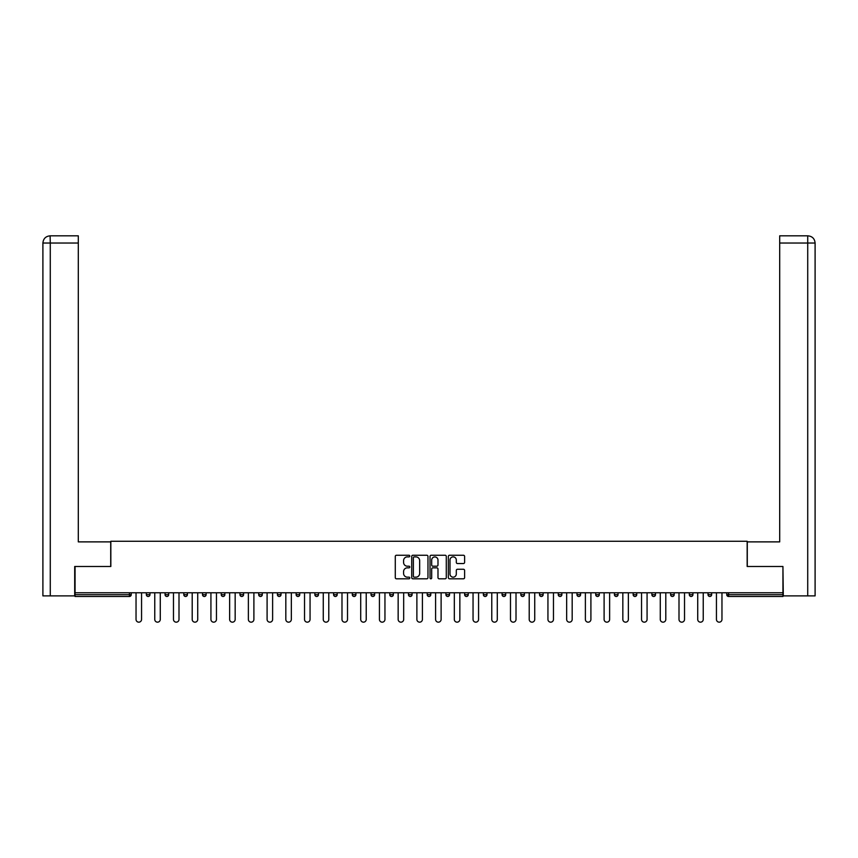 <?xml version="1.0" encoding="UTF-8"?>
<svg xmlns="http://www.w3.org/2000/svg" width="858" height="858" viewBox="0 0 858 858"><rect width="100%" height="100%" fill="white"/><g stroke="black" fill="none" stroke-linecap="round" stroke-linejoin="round"><path stroke-width="1.29" d="M409.802 556.07A0.826 0.826 0 0 0 408.976 555.244L396.46 555.244A1.18 1.18 0 0 0 395.281 556.424L395.281 577.627A1.18 1.18 0 0 0 396.46 578.807L408.976 578.807A0.826 0.826 0 0 0 409.802 577.981A0.826 0.826 0 0 0 408.976 577.155L407.357 577.155A3.764 3.764 0 0 1 403.582 573.38L403.582 571.621A3.764 3.764 0 0 1 407.357 567.846L408.976 567.846A0.826 0.826 0 0 0 409.802 567.02A0.826 0.826 0 0 0 408.976 566.194L407.357 566.194A3.764 3.764 0 0 1 403.582 562.43L403.582 560.66A3.764 3.764 0 0 1 407.357 556.885L408.976 556.885A0.826 0.826 0 0 0 409.802 556.07M463.427 563.545A1.18 1.18 0 0 0 464.607 562.365L464.607 556.424A1.18 1.18 0 0 0 463.427 555.244L449.528 555.244A1.18 1.18 0 0 0 448.348 556.424L448.348 577.627A1.18 1.18 0 0 0 449.528 578.807L463.427 578.807A1.18 1.18 0 0 0 464.607 577.627L464.607 570.441A1.18 1.18 0 0 0 463.427 569.262L457.475 569.262A1.18 1.18 0 0 0 456.306 570.441L456.306 574.002A3.153 3.153 0 0 1 453.153 577.155A3.153 3.153 0 0 1 450 574.002L450 560.038A3.153 3.153 0 0 1 453.153 556.885A3.153 3.153 0 0 1 456.306 560.038L456.306 562.365A1.18 1.18 0 0 0 457.475 563.545L463.427 563.545M50.279 595.881L42.9 595.881L42.9 243.029L50.279 243.029L50.107 235.832L78.303 235.832L78.303 243.029L50.279 243.029L50.279 595.881L74.7 595.881L74.7 566.484L110.832 566.484L110.832 541.28L747.168 541.28L747.168 566.484L782.936 566.484L782.936 592.771L75.064 592.771L75.064 594.691L129.429 594.691L129.429 592.771M75.064 566.484L75.064 592.771M427.97 556.424A1.18 1.18 0 0 0 426.791 555.244L412.891 555.244A1.18 1.18 0 0 0 411.711 556.424L411.711 577.627A1.18 1.18 0 0 0 412.891 578.807L426.791 578.807A1.18 1.18 0 0 0 427.97 577.627L427.97 556.424M431.209 555.244L445.109 555.244A1.18 1.18 0 0 1 446.289 556.424L446.289 577.627A1.18 1.18 0 0 1 445.109 578.807L439.157 578.807A1.18 1.18 0 0 1 437.988 577.627L437.988 569.026A1.18 1.18 0 0 0 436.808 567.846L432.861 567.846A1.18 1.18 0 0 0 431.681 569.026L431.681 577.981A0.826 0.826 0 0 1 430.855 578.807A0.826 0.826 0 0 1 430.03 577.981L430.03 556.424A1.18 1.18 0 0 1 431.209 555.244M129.429 596.482A1.802 1.802 0 0 0 131.231 594.691L129.429 594.691L129.429 596.482A1.802 1.802 0 0 0 131.231 594.691L131.231 592.771L131.231 594.691A1.802 1.802 0 0 1 129.429 596.482L75.064 596.482L75.064 594.691M782.936 592.771L782.936 596.482L728.571 596.482A1.802 1.802 0 0 1 726.769 594.691L726.769 592.771M146.353 594.691A1.802 1.802 0 0 0 148.155 596.482A1.802 1.802 0 0 0 149.957 594.691A1.802 1.802 0 0 1 148.155 596.482A1.802 1.802 0 0 0 149.957 594.691L149.957 592.771L149.957 594.691L146.353 594.691A1.802 1.802 0 0 0 148.155 596.482A1.802 1.802 0 0 1 146.353 594.691L146.353 592.771M165.079 592.771L165.079 594.691L165.079 592.771M168.683 592.771L168.683 594.691L168.683 592.771M183.805 594.691A1.802 1.802 0 0 0 185.607 596.482A1.802 1.802 0 0 0 187.398 594.691A1.802 1.802 0 0 1 185.607 596.482A1.802 1.802 0 0 0 187.398 594.691L187.398 592.771L187.398 594.691L183.805 594.691A1.802 1.802 0 0 0 185.607 596.482A1.802 1.802 0 0 1 183.805 594.691L183.805 592.771M202.52 592.771L202.52 594.691L202.52 592.771M206.124 592.771L206.124 594.691A1.802 1.802 0 0 1 204.322 596.482A1.802 1.802 0 0 1 202.52 594.691A1.802 1.802 0 0 0 204.322 596.482A1.802 1.802 0 0 0 206.124 594.691A1.802 1.802 0 0 1 204.322 596.482A1.802 1.802 0 0 1 202.52 594.691L206.124 594.691M221.246 594.691A1.802 1.802 0 0 0 223.048 596.482A1.802 1.802 0 0 0 224.85 594.691A1.802 1.802 0 0 1 223.048 596.482A1.802 1.802 0 0 0 224.85 594.691L224.85 592.771L224.85 594.691L221.246 594.691A1.802 1.802 0 0 0 223.048 596.482A1.802 1.802 0 0 1 221.246 594.691L221.246 592.771M243.575 592.771L243.575 594.691A1.802 1.802 0 0 1 241.774 596.482A1.802 1.802 0 0 1 239.972 594.691L239.972 592.771M260.489 596.482A1.802 1.802 0 0 0 262.291 594.691L262.291 592.771L262.291 594.691A1.802 1.802 0 0 1 260.489 596.482A1.802 1.802 0 0 1 258.698 594.691L258.698 592.771M281.016 592.771L281.016 594.691A1.802 1.802 0 0 1 279.215 596.482A1.802 1.802 0 0 1 277.413 594.691L277.413 592.771M299.742 592.771L299.742 594.691A1.802 1.802 0 0 1 297.941 596.482A1.802 1.802 0 0 1 296.139 594.691L296.139 592.771M314.865 592.771L314.865 594.691L314.865 592.771M318.468 592.771L318.468 594.691A1.802 1.802 0 0 1 316.666 596.482A1.802 1.802 0 0 1 314.865 594.691L318.468 594.691A1.802 1.802 0 0 1 316.666 596.482A1.802 1.802 0 0 0 318.468 594.691M337.183 592.771L337.183 594.691A1.802 1.802 0 0 1 335.381 596.482A1.802 1.802 0 0 1 333.59 594.691L333.59 592.771M352.306 592.771L352.306 594.691L352.306 592.771M355.909 592.771L355.909 594.691A1.802 1.802 0 0 1 354.107 596.482A1.802 1.802 0 0 1 352.306 594.691L355.909 594.691A1.802 1.802 0 0 1 354.107 596.482M374.635 592.771L374.635 594.691L371.031 594.691A1.802 1.802 0 0 0 372.833 596.482A1.802 1.802 0 0 1 371.031 594.691L371.031 592.771M391.559 596.482A1.802 1.802 0 0 0 393.35 594.691L393.35 592.771L393.35 594.691A1.802 1.802 0 0 1 391.559 596.482A1.802 1.802 0 0 1 389.757 594.691L389.757 592.771M412.076 592.771L412.076 594.691A1.802 1.802 0 0 1 410.274 596.482A1.802 1.802 0 0 1 408.472 594.691L408.472 592.771M427.198 592.771L427.198 594.691L427.198 592.771M430.802 592.771L430.802 594.691A1.802 1.802 0 0 1 429 596.482A1.802 1.802 0 0 1 427.198 594.691L430.802 594.691A1.802 1.802 0 0 1 429 596.482M447.726 596.482A1.802 1.802 0 0 0 449.528 594.691L449.528 592.771L449.528 594.691A1.802 1.802 0 0 1 447.726 596.482A1.802 1.802 0 0 1 445.924 594.691L445.924 592.771M464.65 594.691L468.243 594.691A1.802 1.802 0 0 1 466.441 596.482A1.802 1.802 0 0 0 468.243 594.691L468.243 592.771L468.243 594.691A1.802 1.802 0 0 1 466.441 596.482A1.802 1.802 0 0 1 464.65 594.691L464.65 592.771M486.969 592.771L486.969 594.691A1.802 1.802 0 0 1 485.167 596.482A1.802 1.802 0 0 1 483.365 594.691L483.365 592.771M502.091 592.771L502.091 594.691L502.091 592.771M505.694 592.771L505.694 594.691A1.802 1.802 0 0 1 503.893 596.482A1.802 1.802 0 0 1 502.091 594.691L505.694 594.691A1.802 1.802 0 0 1 503.893 596.482M520.817 592.771L520.817 594.691L520.817 592.771M524.41 592.771L524.41 594.691A1.802 1.802 0 0 1 522.619 596.482A1.802 1.802 0 0 1 520.817 594.691L524.41 594.691A1.802 1.802 0 0 1 522.619 596.482M539.532 592.771L539.532 594.691L539.532 592.771M543.135 592.771L543.135 594.691L543.135 592.771M558.258 592.771L558.258 594.691L558.258 592.771M561.861 592.771L561.861 594.691A1.802 1.802 0 0 1 560.06 596.482A1.802 1.802 0 0 1 558.258 594.691A1.802 1.802 0 0 0 560.06 596.482A1.802 1.802 0 0 0 561.861 594.691A1.802 1.802 0 0 1 560.06 596.482A1.802 1.802 0 0 1 558.258 594.691L561.861 594.691M580.587 592.771L580.587 594.691A1.802 1.802 0 0 1 578.785 596.482A1.802 1.802 0 0 1 576.984 594.691L576.984 592.771M599.302 592.771L599.302 594.691L595.709 594.691A1.802 1.802 0 0 0 597.511 596.482A1.802 1.802 0 0 1 595.709 594.691L595.709 592.771M618.028 592.771L618.028 594.691A1.802 1.802 0 0 1 616.226 596.482A1.802 1.802 0 0 1 614.425 594.691L614.425 592.771M633.15 592.771L633.15 594.691L633.15 592.771M636.754 592.771L636.754 594.691L636.754 592.771M655.48 592.771L655.48 594.691A1.802 1.802 0 0 1 653.678 596.482A1.802 1.802 0 0 1 651.876 594.691L651.876 592.771M674.195 592.771L674.195 594.691L670.602 594.691A1.802 1.802 0 0 0 672.393 596.482A1.802 1.802 0 0 1 670.602 594.691L670.602 592.771M692.921 592.771L692.921 594.691A1.802 1.802 0 0 1 691.119 596.482A1.802 1.802 0 0 1 689.317 594.691L689.317 592.771M711.647 592.771L711.647 594.691L708.043 594.691A1.802 1.802 0 0 0 709.845 596.482A1.802 1.802 0 0 1 708.043 594.691L708.043 592.771M166.881 596.482A1.802 1.802 0 0 1 165.079 594.691A1.802 1.802 0 0 0 166.881 596.482A1.802 1.802 0 0 0 168.683 594.691A1.802 1.802 0 0 1 166.881 596.482A1.802 1.802 0 0 1 165.079 594.691L168.683 594.691M372.833 596.482A1.802 1.802 0 0 0 374.635 594.691A1.802 1.802 0 0 1 372.833 596.482A1.802 1.802 0 0 1 371.031 594.691M541.334 596.482A1.802 1.802 0 0 1 539.532 594.691A1.802 1.802 0 0 0 541.334 596.482A1.802 1.802 0 0 0 543.135 594.691A1.802 1.802 0 0 1 541.334 596.482A1.802 1.802 0 0 1 539.532 594.691L543.135 594.691M597.511 596.482A1.802 1.802 0 0 0 599.302 594.691A1.802 1.802 0 0 1 597.511 596.482A1.802 1.802 0 0 1 595.709 594.691M634.952 596.482A1.802 1.802 0 0 1 633.15 594.691A1.802 1.802 0 0 0 634.952 596.482A1.802 1.802 0 0 0 636.754 594.691A1.802 1.802 0 0 1 634.952 596.482A1.802 1.802 0 0 1 633.15 594.691L636.754 594.691M672.393 596.482A1.802 1.802 0 0 0 674.195 594.691A1.802 1.802 0 0 1 672.393 596.482A1.802 1.802 0 0 1 670.602 594.691M711.647 594.691A1.802 1.802 0 0 1 709.845 596.482A1.802 1.802 0 0 0 711.647 594.691A1.802 1.802 0 0 1 709.845 596.482A1.802 1.802 0 0 1 708.043 594.691M414.189 556.885A0.826 0.826 0 0 0 413.363 557.711L413.363 576.329A0.826 0.826 0 0 0 414.189 577.155L415.894 577.155A3.764 3.764 0 0 0 419.659 573.38L419.659 560.66A3.764 3.764 0 0 0 415.894 556.885L414.189 556.885M437.988 560.102A3.153 3.153 0 0 0 434.834 556.949A3.153 3.153 0 0 0 431.681 560.102L431.681 565.014A1.18 1.18 0 0 0 432.861 566.194L436.808 566.194A1.18 1.18 0 0 0 437.988 565.014L437.988 560.102M136.036 592.771L136.036 619.412A2.756 2.756 0 0 0 138.792 622.168A2.756 2.756 0 0 0 141.559 619.412L141.559 592.771M154.762 592.771L154.762 619.412A2.756 2.756 0 0 0 157.518 622.168A2.756 2.756 0 0 0 160.274 619.412L160.274 592.771M173.477 592.771L173.477 619.412A2.756 2.756 0 0 0 176.244 622.168A2.756 2.756 0 0 0 179 619.412L179 592.771M192.203 592.771L192.203 619.412A2.756 2.756 0 0 0 194.959 622.168A2.756 2.756 0 0 0 197.726 619.412L197.726 592.771M210.929 592.771L210.929 619.412A2.756 2.756 0 0 0 213.685 622.168A2.756 2.756 0 0 0 216.452 619.412L216.452 592.771M229.644 592.771L229.644 619.412A2.756 2.756 0 0 0 232.411 622.168A2.756 2.756 0 0 0 235.167 619.412L235.167 592.771M110.714 566.484L110.714 541.881L78.303 541.881L78.303 243.029M42.9 243.029L42.9 523.873L42.9 243.029C43.329 238.653 45.731 236.261 50.096 235.832C45.721 236.261 43.318 238.663 42.9 243.029L42.9 523.873M747.286 566.484L747.286 541.881L779.697 541.881L779.697 235.832L807.893 235.832L779.697 235.832M815.1 595.881L815.1 523.873L815.1 595.881L783.3 595.881L782.936 566.484M807.721 235.832L806.102 235.832L807.721 235.832L807.721 243.029L779.697 243.029M807.721 595.881L807.721 243.029L815.1 243.029L815.1 523.873L815.1 243.029C814.671 238.653 812.269 236.261 807.904 235.832M248.37 592.771L248.37 619.412A2.756 2.756 0 0 0 251.137 622.168A2.756 2.756 0 0 0 253.893 619.412L253.893 592.771M267.095 592.771L267.095 619.412A2.756 2.756 0 0 0 269.852 622.168A2.756 2.756 0 0 0 272.619 619.412L272.619 592.771M285.821 592.771L285.821 619.412A2.756 2.756 0 0 0 288.578 622.168A2.756 2.756 0 0 0 291.334 619.412L291.334 592.771M304.536 592.771L304.536 619.412A2.756 2.756 0 0 0 307.303 622.168A2.756 2.756 0 0 0 310.06 619.412L310.06 592.771M323.262 592.771L323.262 619.412A2.756 2.756 0 0 0 326.029 622.168A2.756 2.756 0 0 0 328.786 619.412L328.786 592.771M341.988 592.771L341.988 619.412A2.756 2.756 0 0 0 344.744 622.168A2.756 2.756 0 0 0 347.511 619.412L347.511 592.771M360.714 592.771L360.714 619.412A2.756 2.756 0 0 0 363.47 622.168A2.756 2.756 0 0 0 366.227 619.412L366.227 592.771M379.429 592.771L379.429 619.412A2.756 2.756 0 0 0 382.196 622.168A2.756 2.756 0 0 0 384.952 619.412L384.952 592.771M398.155 592.771L398.155 619.412A2.756 2.756 0 0 0 400.911 622.168A2.756 2.756 0 0 0 403.678 619.412L403.678 592.771M416.881 592.771L416.881 619.412A2.756 2.756 0 0 0 419.637 622.168A2.756 2.756 0 0 0 422.404 619.412L422.404 592.771M435.596 592.771L435.596 619.412A2.756 2.756 0 0 0 438.363 622.168A2.756 2.756 0 0 0 441.119 619.412L441.119 592.771M454.322 592.771L454.322 619.412A2.756 2.756 0 0 0 457.089 622.168A2.756 2.756 0 0 0 459.845 619.412L459.845 592.771M473.048 592.771L473.048 619.412A2.756 2.756 0 0 0 475.804 622.168A2.756 2.756 0 0 0 478.571 619.412L478.571 592.771M491.773 592.771L491.773 619.412A2.756 2.756 0 0 0 494.53 622.168A2.756 2.756 0 0 0 497.286 619.412L497.286 592.771M510.489 592.771L510.489 619.412A2.756 2.756 0 0 0 513.256 622.168A2.756 2.756 0 0 0 516.012 619.412L516.012 592.771M529.214 592.771L529.214 619.412A2.756 2.756 0 0 0 531.971 622.168A2.756 2.756 0 0 0 534.738 619.412L534.738 592.771M547.94 592.771L547.94 619.412A2.756 2.756 0 0 0 550.697 622.168A2.756 2.756 0 0 0 553.464 619.412L553.464 592.771M566.666 592.771L566.666 619.412A2.756 2.756 0 0 0 569.422 622.168A2.756 2.756 0 0 0 572.179 619.412L572.179 592.771M585.381 592.771L585.381 619.412A2.756 2.756 0 0 0 588.148 622.168A2.756 2.756 0 0 0 590.905 619.412L590.905 592.771M604.107 592.771L604.107 619.412A2.756 2.756 0 0 0 606.863 622.168A2.756 2.756 0 0 0 609.63 619.412L609.63 592.771M622.833 592.771L622.833 619.412A2.756 2.756 0 0 0 625.589 622.168A2.756 2.756 0 0 0 628.356 619.412L628.356 592.771M641.548 592.771L641.548 619.412A2.756 2.756 0 0 0 644.315 622.168A2.756 2.756 0 0 0 647.071 619.412L647.071 592.771M660.274 592.771L660.274 619.412A2.756 2.756 0 0 0 663.041 622.168A2.756 2.756 0 0 0 665.797 619.412L665.797 592.771M679 592.771L679 619.412A2.756 2.756 0 0 0 681.756 622.168A2.756 2.756 0 0 0 684.523 619.412L684.523 592.771M697.726 592.771L697.726 619.412A2.756 2.756 0 0 0 700.482 622.168A2.756 2.756 0 0 0 703.238 619.412L703.238 592.771M716.441 592.771L716.441 619.412A2.756 2.756 0 0 0 719.208 622.168A2.756 2.756 0 0 0 721.964 619.412L721.964 592.771M728.571 592.771L728.571 594.691L782.936 594.691M726.769 594.691L728.571 594.691L728.571 596.482M241.774 596.482A1.802 1.802 0 0 0 243.575 594.691L239.972 594.691M262.291 594.691L258.698 594.691M279.215 596.482A1.802 1.802 0 0 0 281.016 594.691L277.413 594.691M297.941 596.482A1.802 1.802 0 0 0 299.742 594.691L296.139 594.691M335.381 596.482A1.802 1.802 0 0 0 337.183 594.691L333.59 594.691M393.35 594.691L389.757 594.691M410.274 596.482A1.802 1.802 0 0 0 412.076 594.691L408.472 594.691M449.528 594.691L445.924 594.691M485.167 596.482A1.802 1.802 0 0 0 486.969 594.691L483.365 594.691M578.785 596.482A1.802 1.802 0 0 0 580.587 594.691L576.984 594.691M616.226 596.482A1.802 1.802 0 0 0 618.028 594.691L614.425 594.691M653.678 596.482A1.802 1.802 0 0 0 655.48 594.691L651.876 594.691M691.119 596.482A1.802 1.802 0 0 0 692.921 594.691L689.317 594.691"/></g></svg>
